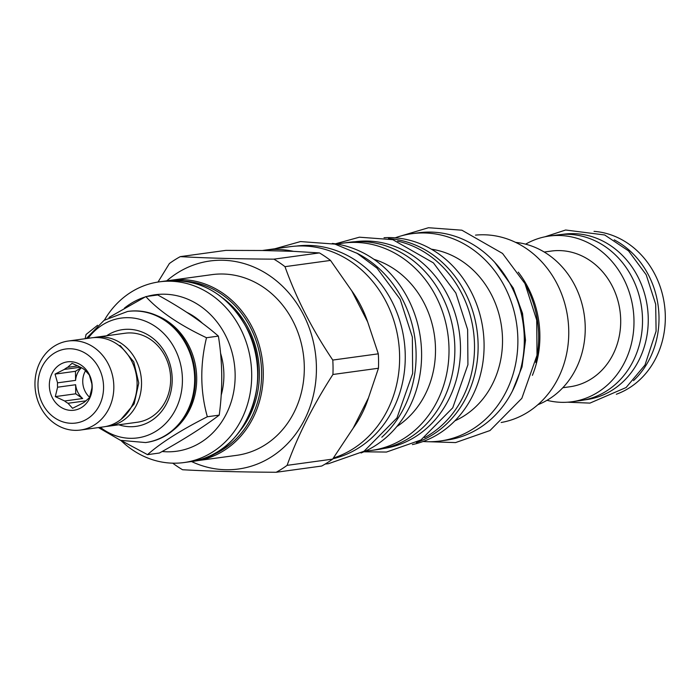 <?xml version="1.0" encoding="UTF-8"?>
<svg xmlns="http://www.w3.org/2000/svg" width="700" height="700" viewBox="0 0 700 700"><rect width="100%" height="100%" fill="white"/><g stroke="black" fill="none" stroke-linecap="round" stroke-linejoin="round"><path stroke-width="1.05" d="M119.227 345.721A4.27 1.584 -53.9 0 1 120.312 345.678L133.752 361.839L138.766 383.005L134.129 403.935L120.934 419.449M68.294 341.023L91.56 337.838A44.922 39.331 82.2 0 1 131.574 360.859A44.922 39.331 82.2 0 1 103.757 426.851L80.491 430.036A44.922 39.331 82.2 0 1 40.477 407.015A44.922 39.331 82.2 0 1 68.294 341.023A44.922 39.331 82.2 0 1 108.308 364.044A44.922 39.331 82.2 0 1 80.491 430.036M42.569 403.891A37.354 32.699 82.2 0 1 54.031 353.308A37.354 32.699 82.2 0 1 98.971 368.156A37.354 32.699 82.2 0 1 87.509 418.74A37.354 32.699 82.2 0 1 42.569 403.891M52.343 397.705A24.412 21.376 -97.8 0 0 81.707 407.409A24.412 21.376 -97.8 0 0 89.197 374.351A24.412 21.376 -97.8 0 0 59.832 364.648A24.412 21.376 -97.8 0 0 52.343 397.705M55.291 396.602L64.654 400.986A19.652 17.203 -97.8 0 0 67.996 403.261L72.555 408.31L81.821 403.637A19.652 17.203 -97.8 0 0 85.12 401.546L89.582 397.521L91.884 388.124A19.652 17.203 -97.8 0 0 91.84 383.766L89.337 375.025L84.788 369.976A19.652 17.203 82.2 0 0 81.436 367.701L72.074 363.317L67.62 367.334A19.652 17.203 82.2 0 0 64.312 369.425L55.046 374.098L57.549 382.839A19.652 17.203 82.2 0 0 57.592 387.205L55.291 396.602L75.723 393.803L82.679 398.519L64.654 400.986M75.723 393.803L75.626 384.729A19.652 17.203 -97.8 0 0 77.91 392.411A19.652 17.203 -97.8 0 0 82.679 398.519M85.593 370.641A19.652 17.203 82.2 0 0 85.155 391.422A19.652 17.203 -97.8 0 0 89.67 397.303M86.03 400.794A19.652 17.203 -97.8 0 0 86.1 400.829L67.996 403.261M75.626 384.729L57.592 387.205M81.471 367.719A19.652 17.203 -97.8 0 0 75.574 380.371L57.549 382.839M80.553 367.203L64.312 369.425M78.059 365.899L67.62 367.334M55.046 374.098L75.478 371.297L75.574 380.371M81.288 367.623L75.478 371.297M93.791 337.601A44.922 39.331 82.2 0 1 96.005 337.225A44.922 39.331 82.2 0 1 136.01 360.246A44.922 39.331 82.2 0 1 108.194 426.239A44.922 39.331 82.2 0 1 105.962 426.475M96.005 337.225L125.107 333.235A44.922 39.331 82.2 0 1 165.121 356.256A44.922 39.331 82.2 0 1 137.305 422.249L108.194 426.239M118.834 424.786A48.834 42.752 -97.8 0 0 163.686 408.529A48.834 42.752 -97.8 0 0 166.197 354.646A48.834 42.752 -97.8 0 0 106.636 335.764M100.336 427.315A60.462 52.938 -97.8 0 0 166.066 423.027A60.462 52.938 -97.8 0 0 174.982 349.081A60.462 52.938 -97.8 0 0 88.139 338.301M145.915 442.514A66.168 57.925 -97.8 0 0 146.265 442.461A66.168 57.925 -97.8 0 0 187.232 345.266A66.168 57.925 -97.8 0 0 128.301 311.36A66.168 57.925 -97.8 0 0 127.951 311.412M172.742 430.614A64.82 56.752 -97.8 0 0 188.737 345.564A64.82 56.752 82.2 0 0 156.992 315.648M121.144 440.536L147.534 454.65C160.65 442.951 180.582 430.325 207.34 416.762C200.235 391.352 199.955 365.015 206.5 337.733C179.463 324.957 159.241 311.246 145.854 296.599L109.034 317.406M97.589 325.281L86.047 334.486L85.146 338.713M147.534 454.65L159.416 453.023C183.251 439.854 203.192 427.227 219.222 415.135C222.845 388.255 222.565 361.918 218.383 336.105L206.5 337.733M219.222 415.135L207.34 416.762M218.383 336.105C202.064 321.86 181.851 308.149 157.736 294.971L145.854 296.599M202.466 323.312A66.168 57.925 -97.8 0 0 186.786 312.331M162.138 451.5A78.986 69.142 -97.8 0 0 201.206 442.172A78.986 69.142 -97.8 0 0 229.521 344.514A78.986 69.142 -97.8 0 0 146.93 296.45M145.049 297.01A78.986 69.142 -97.8 0 0 130.41 303.835A78.986 69.142 -97.8 0 0 124.425 308.123M221.156 395.273A66.168 57.925 -97.8 0 0 220.518 353.062M120.907 440.457A91.192 79.835 -97.8 0 0 184.03 462.551A91.192 79.835 -97.8 0 0 212.52 452.06A91.192 79.835 -97.8 0 0 246.977 344.479A91.192 79.835 -97.8 0 0 159.276 281.855A91.192 79.835 -97.8 0 0 130.786 292.346A91.192 79.835 -97.8 0 0 104.414 320.11M265.125 444.85A91.192 79.835 -97.8 0 0 299.582 337.269A91.192 79.835 -97.8 0 0 211.881 274.645L170.852 280.271A91.192 79.835 -97.8 0 0 168.053 280.709L170.852 280.271A91.192 79.835 -97.8 0 1 252.07 327.005A91.192 79.835 -97.8 0 1 224.096 450.476A91.192 79.835 -97.8 0 1 195.606 460.959A91.192 79.835 -97.8 0 1 192.798 461.291L236.635 455.341A91.192 79.835 82.2 0 0 265.125 444.85M166.74 280.849A104.983 91.91 82.2 0 1 177.214 273.053A104.983 91.91 -97.8 0 1 303.511 314.781A104.983 91.91 -97.8 0 1 271.311 456.934A104.983 91.91 82.2 0 1 191.494 461.51M276.185 472.273L321.711 466.034A119.385 104.519 -97.8 0 0 332.631 459.113L287.105 465.351A119.385 104.519 -97.8 0 1 281.741 469A119.385 104.519 82.2 0 1 276.185 472.273C240.371 472.062 209.16 471.222 182.569 469.744A119.385 104.519 82.2 0 1 172.734 463.173M158.016 282.039L169.383 263.541A119.385 104.519 82.2 0 1 174.737 259.892A119.385 104.519 -97.8 0 1 180.294 256.629C206.885 258.099 238.096 258.947 273.919 259.158A119.385 104.519 -97.8 0 1 284.988 266.665C296.301 298.428 312.235 329.56 332.78 360.062A119.385 104.519 -97.8 0 1 332.929 374.483C313.04 405.405 297.762 435.697 287.105 465.351M332.631 459.113L353.246 428.059A108.281 94.797 -97.8 0 0 368.48 397.845L378.455 368.244L332.929 374.483M333.401 458.054A108.281 94.797 -97.8 0 0 353.098 448.814A108.281 94.797 -97.8 0 0 394.012 321.072A108.281 94.797 -97.8 0 0 289.87 246.715L264.39 250.206A108.281 94.797 -97.8 0 0 262.386 250.504L225.82 250.39L180.294 256.629M378.455 368.244A119.385 104.519 -97.8 0 0 378.306 353.824L367.666 321.921A108.281 94.797 -97.8 0 0 351.785 290.868L330.514 260.426A119.385 104.519 -97.8 0 0 319.436 252.919L293.51 251.344A108.281 94.797 -97.8 0 0 264.39 250.206M353.246 428.059L368.48 397.845M296.223 246.094A108.036 94.579 82.2 0 1 391.974 301.516A108.036 94.579 -97.8 0 1 332.885 458.771M381.824 437.238A108.281 94.797 -97.8 0 0 356.589 253.032M332.342 243.443A108.281 94.797 -97.8 0 1 418.941 329.35A108.281 94.797 -97.8 0 1 375.069 445.804A108.281 94.797 82.2 0 1 361.051 452.996M396.821 426.554A91.192 79.835 -97.8 0 0 434.543 336.184A91.192 79.835 -97.8 0 0 373.905 259.289M342.974 243.136L348.819 242.331A104.615 91.586 -97.8 0 1 449.435 314.178A104.615 91.586 -97.8 0 1 409.902 437.605A104.615 91.586 -97.8 0 1 377.221 449.627L371.376 450.433A104.615 91.586 82.2 0 0 404.058 438.401A104.615 91.586 -97.8 0 0 443.59 314.974A104.615 91.586 -97.8 0 0 342.974 243.136A104.615 91.586 -97.8 0 0 337.26 244.125M371.376 450.433A104.615 91.586 82.2 0 1 365.61 451.01M355.058 241.727A104.37 91.376 82.2 0 1 447.659 295.26A104.37 91.376 -97.8 0 1 383.399 448.543M424.533 437.666A104.37 91.376 -97.8 0 0 461.685 293.344A104.37 91.376 82.2 0 0 397.609 241.124M388.412 238.586A104.615 91.586 -97.8 0 1 475.134 319.97A104.615 91.586 -97.8 0 1 433.169 434.411A104.615 91.586 82.2 0 1 416.36 442.592M384.02 237.737A104.615 91.586 -97.8 0 1 479.64 313.451A104.615 91.586 -97.8 0 1 439.127 433.598A104.615 91.586 82.2 0 1 412.361 444.588M431.384 249.191A89.355 78.234 -97.8 0 1 500.614 321.186A89.355 78.234 -97.8 0 1 464.117 415.87A89.355 78.234 82.2 0 1 454.895 420.814M411.828 233.704L418.259 232.82A104.615 91.586 -97.8 0 1 518.875 304.658A104.615 91.586 -97.8 0 1 479.343 428.085A104.615 91.586 -97.8 0 1 446.661 440.116L440.23 441A104.615 91.586 82.2 0 0 472.911 428.969A104.615 91.586 -97.8 0 0 512.452 305.541A104.615 91.586 -97.8 0 0 411.828 233.704A104.615 91.586 -97.8 0 0 395.185 237.825M440.23 441A104.615 91.586 82.2 0 1 423.089 441.499M520.992 367.841A98.884 86.564 -97.8 0 0 509.294 282.433M535.78 362.477A98.761 86.459 -97.8 0 0 526.54 286.562A98.761 86.459 82.2 0 0 524.974 283.623M532.394 375.349A94.605 82.828 -97.8 0 0 518.254 272.142M501.174 422.494A94.605 82.828 82.2 0 0 528.106 412.029A94.605 82.828 -97.8 0 0 564.296 301.858A94.605 82.828 -97.8 0 0 475.501 235.13M537.854 404.723A83.746 73.316 -97.8 0 0 549.246 398.947A83.746 73.316 -97.8 0 0 583.109 308.56A83.746 73.316 -97.8 0 0 515.611 242.375M562.817 387.73L569.879 386.767A68.486 59.955 -97.8 0 0 612.281 286.16A68.486 59.955 82.2 0 0 551.285 251.064L544.224 252.035M525.613 244.169A83.624 73.211 82.2 0 1 549.229 236.066A83.624 73.211 82.2 0 1 623.709 278.924A83.624 73.211 82.2 0 1 571.935 401.756A83.624 73.211 82.2 0 1 547.006 400.312M549.229 236.066L557.769 234.894A83.624 73.211 82.2 0 1 632.24 277.751A83.624 73.211 82.2 0 1 580.466 400.592L571.935 401.756M561.697 234.483L563.622 234.22A83.501 73.098 82.2 0 1 637.997 277.007A83.501 73.098 -97.8 0 1 586.294 399.665L584.369 399.936M614.206 239.855A83.624 73.211 82.2 0 1 648.725 275.494A83.624 73.211 82.2 0 1 633.491 380.634M594.02 231.35A83.624 73.211 82.2 0 1 655.043 274.627A83.624 73.211 -97.8 0 1 616.332 394.249M293.51 251.344L262.386 250.504M319.436 252.919L273.919 259.158M330.514 260.426L284.988 266.665M367.666 321.921L351.785 290.868M378.306 353.824L332.78 360.062M98.429 427.578L120.523 440.335L145.565 442.558A66.168 57.925 -97.8 0 0 186.532 345.363A66.168 57.925 -97.8 0 0 127.601 311.456L104.072 320.329L86.231 338.564M184.03 462.551L189.998 461.729A91.192 79.835 -97.8 0 0 218.479 451.246A91.192 79.835 -97.8 0 0 246.461 327.775A91.192 79.835 -97.8 0 0 165.235 281.041L159.276 281.855M222.836 298.086A87.404 76.519 82.2 0 1 248.631 328.895A87.404 76.519 -97.8 0 1 240.879 429.826M184.817 281.102A89.968 78.767 82.2 0 1 250.565 327.67A89.968 78.767 -97.8 0 1 208.836 456.4M494.69 262.281L513.249 288.015L522.506 313.311L525.508 340.261L522.043 366.879L512.356 391.186M128.301 311.36L127.601 311.456M146.265 442.461L145.565 442.558M189.998 461.729C244.256 456.846 276.325 380.905 246.619 327.801C227.325 293.738 200.191 278.145 165.235 281.041M401.1 235.926L428.479 227.727L461.877 230.195L502.53 253.435L524.947 283.561L536.716 320.101L537.014 355.25L521.832 398.335L489.991 430.544L455.551 442.584L429.301 441.744M335.37 243.828L359.389 237.195L392.787 239.662L433.44 262.902L455.858 293.029L467.635 329.569L467.924 364.717L452.751 407.803L420.901 440.002L386.461 452.051L363.86 451.806M274.89 248.763L300.484 241.57L334.985 244.116L357.21 253.382L376.994 268.135L400.172 299.285L412.352 337.076L412.65 373.424L396.961 417.961L364.053 451.246L328.475 463.698L325.22 464.03M544.898 236.81L565.653 230.011L604.695 234.981L628.539 250.88L646.196 274.776L655.681 304.211L656.093 331.188L644.989 365.024L626.106 387.52L589.951 403.104L567.56 402.211"/></g></svg>
